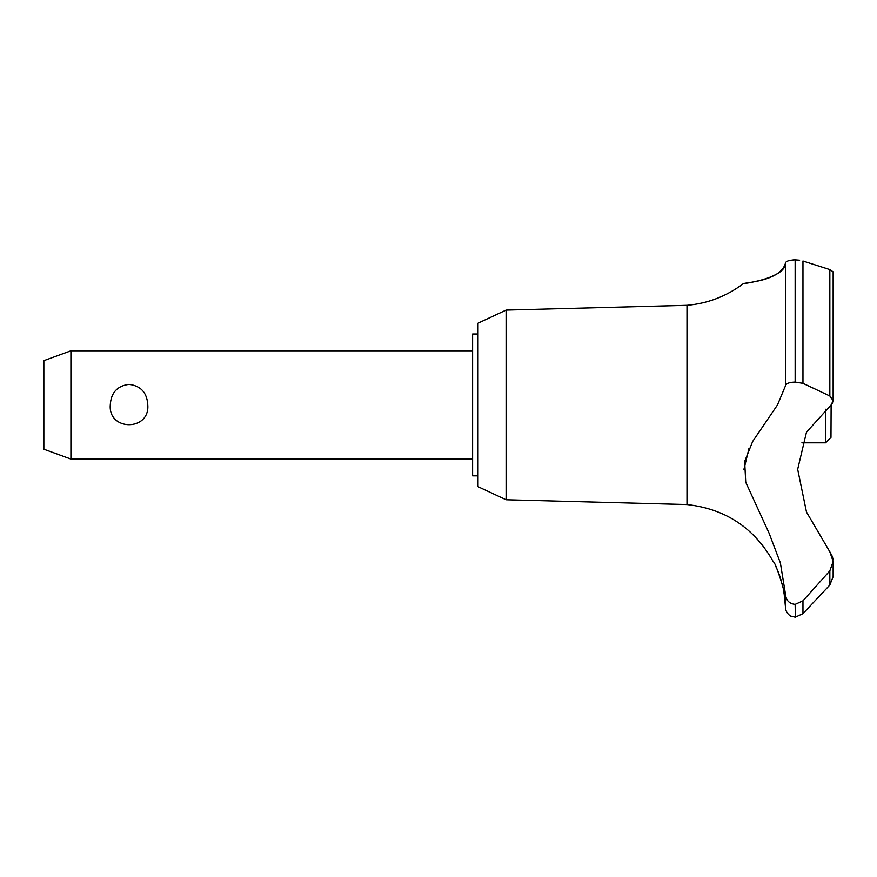 <?xml version="1.0" encoding="UTF-8"?>
<svg xmlns="http://www.w3.org/2000/svg" width="877" height="877" viewBox="0 0 877 877"><rect width="100%" height="100%" fill="white"/><g stroke="black" fill="none" stroke-linecap="round" stroke-linejoin="round"><path stroke-width="1.32" d="M478.02 475.849L472.604 475.849L472.604 334.016L478.02 334.016M506.095 310.096L478.02 323.185L478.02 486.68L506.095 499.769L506.095 310.096L686.987 305.328C707.816 303.475 726.594 296.262 743.301 283.677L744.606 283.479M506.095 499.769L686.987 504.549L686.987 305.328M801.885 442.83L825.575 442.83L830.979 437.415L831.122 404.933L806.478 432.186L797.675 469.316L806.478 512.036L829.839 551.83L833.15 561.521L829.839 570.85L802.959 600.811L795.143 604.385C789.245 603.694 786.033 600.361 785.507 594.398L780.355 562.837L769.03 533.063L745.735 482.24L744.65 461.488L752.641 441.493L777.482 404.933L785.507 385.716L785.507 262.99C785.682 279.127 738.927 284.291 743.575 283.633C745.516 282.427 780.815 281.144 785.507 262.99C785.88 261.203 789.092 260.151 795.143 259.855L794.694 259.855M750.482 282.504L759.197 280.662M770.083 277.285L776.463 274.26M788.872 260.644L790.857 260.206M792.929 259.943L794.288 259.866M799.627 260.217L795.143 259.855L795.143 382.076L802.959 383.337L829.839 395.998L833.15 400.712L831.122 404.933M833.139 400.975L833.15 271.87L829.905 269.601M795.362 604.385L795.362 617.145L795.143 604.385M829.839 570.85L829.839 585.003L833.15 576.606L829.839 585.003L802.959 613.659L802.959 600.811M686.987 504.549C725.597 508.901 754.406 528.031 773.393 561.927C775.18 561.028 785.945 594.727 784.202 594.409L783.347 589.454M782.416 585.134L782.01 583.49M781.341 580.991L780.958 579.675M780.563 578.392L780.256 577.461M779.927 576.463L779.719 575.849M779.445 575.071L779.214 574.446M778.853 573.492L778.195 571.793M777.932 571.157L775.728 566.301M70.916 350.8L70.916 459.077L43.85 449.221L43.85 360.655L70.916 350.8L472.604 350.8M110.283 404.933C111.006 392.699 117.255 385.836 129.04 384.367C140.813 385.836 147.073 392.699 147.785 404.933C149.934 431.276 108.145 431.276 110.283 404.933M825.575 442.83L825.575 409.263M785.507 385.716C786.033 383.49 789.245 382.273 795.143 382.076M833.007 559.383L832.426 556.774M832.273 556.314L829.839 551.83M795.143 617.145L790.922 616.136C791.372 616.761 785.463 613.242 785.507 607.498L785.507 594.409M790.55 603.146L792.128 603.858M748.969 448.465L743.926 469.359M832.328 403.431L832.668 402.795M795.362 382.076L795.362 259.855M829.839 395.998L829.839 269.59L802.959 261.006L802.959 383.337M472.604 459.077L70.916 459.077M833.15 576.606L833.15 561.521M795.362 617.145L802.959 613.659M785.507 607.498L784.202 594.409"/></g></svg>
